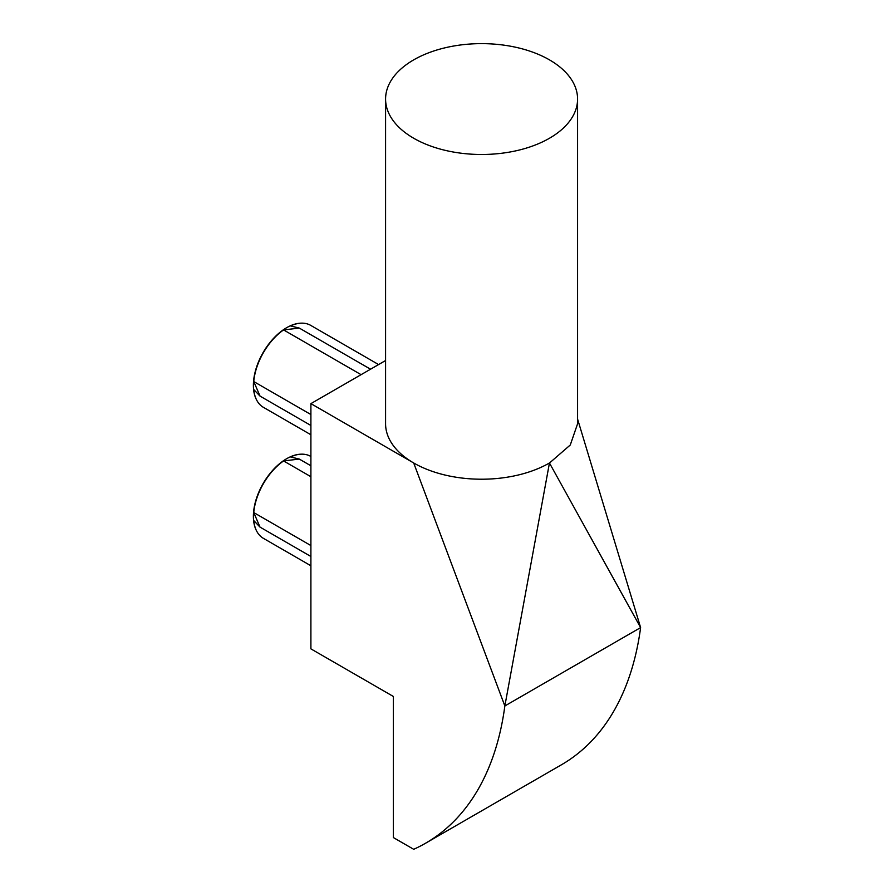 <?xml version="1.0" encoding="UTF-8"?>
<svg xmlns="http://www.w3.org/2000/svg" width="894" height="894" viewBox="0 0 894 894"><rect width="100%" height="100%" fill="white"/><g stroke="black" fill="none" stroke-linecap="round" stroke-linejoin="round"><path stroke-width="1.34" d="M301.133 454.186A47.058 27.166 120 0 0 300.898 454.186A47.058 27.166 120 0 0 253.382 516.352A47.058 27.166 120 0 0 256.589 530.947A47.058 27.166 120 0 0 256.69 531.148M310.9 476.703L283.577 460.935A47.315 27.312 120 0 0 253.762 512.564L259.998 527.091L253.762 520.565A47.315 27.312 120 0 0 256.801 531.349A47.315 27.312 120 0 0 263.384 538.333L310.9 565.768M283.577 460.935L299.267 459.069L290.505 456.935A47.315 27.312 120 0 1 301.356 454.174A47.315 27.312 120 0 1 310.699 456.376L310.9 456.499M301.177 323.17A47.058 27.166 120 0 0 300.943 323.17A47.058 27.166 120 0 0 253.382 385.336A47.058 27.166 120 0 0 256.612 399.976A47.058 27.166 120 0 0 256.712 400.177M310.9 425.466L260.042 396.109L253.762 381.559A47.315 27.312 -60 0 1 283.577 329.92L299.322 328.087L290.505 325.919A47.315 27.312 -60 0 1 301.401 323.159A47.315 27.312 -60 0 1 310.699 325.371L378.587 364.562M413.698 138.246A96.004 55.428 0 0 0 518.319 150.27A96.004 55.428 0 0 0 577.58 99.055A96.004 55.428 0 0 0 549.464 59.864A96.004 55.428 0 0 0 444.843 47.851A96.004 55.428 0 0 0 385.582 99.055A96.004 55.428 0 0 0 413.698 138.246M385.582 99.055L385.582 423.79A96.004 55.428 0 0 0 413.698 462.98C422.348 467.953 432.26 471.842 443.446 474.658A96.004 55.428 0 0 0 481.575 479.218A96.004 55.428 0 0 0 519.705 474.658A96.004 55.428 0 0 0 549.676 462.857L570.271 445L577.58 423.79L577.58 99.055M310.9 465.785L299.267 459.069M310.9 556.481L259.998 527.091M310.9 545.563L253.762 512.564M425.6 843.21A396.299 228.797 -120 0 0 504.853 705.969L413.698 462.98L310.9 403.63L310.9 648.865L393.338 696.448L393.338 837.544L413.698 849.3A396.299 228.797 -120 0 0 425.6 843.21L561.365 764.828A396.299 228.797 -120 0 0 640.618 627.588L549.497 463.058M310.9 403.63L385.582 360.528M549.475 462.868L504.853 705.969L640.618 627.588L577.58 419.051M370.541 369.2L299.322 328.087M310.9 414.548L253.762 381.559M361.087 374.664L283.577 329.92M310.9 434.752L263.384 407.318A47.315 27.312 -60 0 1 256.824 400.378A47.315 27.312 -60 0 1 253.762 389.549L260.042 396.109"/></g></svg>
